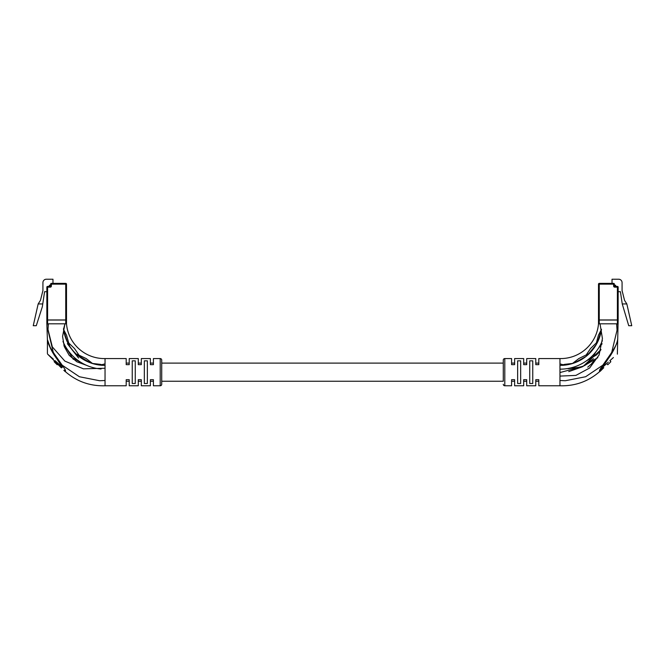 <?xml version="1.0" encoding="UTF-8"?>
<svg xmlns="http://www.w3.org/2000/svg" width="665" height="665" viewBox="0 0 665 665"><rect width="100%" height="100%" fill="white"/><g stroke="black" fill="none" stroke-linecap="round" stroke-linejoin="round"><path stroke-width="1" d="M538.8 363.107L535.782 363.107L535.782 358.568L535.782 364.653L538.8 364.653L538.8 358.568L538.8 363.107M526.713 363.107L523.688 363.107L523.688 358.568L523.688 364.653L526.713 364.653L526.713 358.568L526.713 363.107M514.619 363.107L511.593 363.107L511.593 358.568L511.593 364.653L514.619 364.653L514.619 358.568L514.619 363.107M161.72 381.245L503.28 381.245L503.28 360.081L503.28 363.107L161.72 363.107M153.407 363.107L150.381 363.107L150.381 358.568L150.381 364.653L153.407 364.653L153.407 358.568L153.407 363.107M141.312 363.107L138.287 363.107L138.287 358.568L138.287 364.653L141.312 364.653L141.312 358.568L141.312 363.107M129.218 363.107L126.2 363.107L126.2 358.568L126.2 364.653L129.218 364.653L129.218 358.568L129.218 363.107M600.237 371.269L599.655 371.61C588.292 381.486 575.059 386.207 559.963 385.775L538.8 385.775L538.8 381.245L535.782 381.245L535.782 385.775L526.713 385.775L526.713 379.69L523.688 379.69L523.688 385.775L523.688 381.245L526.713 381.245L526.713 385.775M523.688 385.775L514.619 385.775L514.619 381.245L511.593 381.245L511.593 385.775L504.793 385.775A1.513 1.513 0 0 1 503.28 384.262M160.207 385.775L160.207 358.568A1.513 1.513 0 0 1 161.72 360.081L161.72 384.262A1.513 1.513 0 0 1 160.207 385.775L153.407 385.775L153.407 381.245L150.381 381.245L150.381 385.775L141.312 385.775L141.312 379.69L138.287 379.69L138.287 385.775L129.218 385.775L129.218 379.69L126.2 379.69L126.2 385.775L105.037 385.775L105.037 358.568L126.2 358.568M141.312 385.775L141.312 381.245L138.287 381.245L138.287 385.775M129.218 385.775L129.218 381.245L126.2 381.245L126.2 385.775M101.072 369A45.345 45.345 0 0 1 62.959 341.419M63.466 328.768A41.562 41.562 0 0 0 104.738 365.376M47.606 320.031L46.849 320.031L46.849 287.155A0.756 0.756 0 0 1 47.606 286.407L50.249 286.407L50.631 284.138A0.756 0.756 0 0 1 51.388 283.381L65.744 283.381A0.756 0.756 0 0 1 66.5 284.138L66.5 320.031L65.744 320.031L65.744 284.138L51.388 284.138L51.388 286.025A1.131 1.131 0 0 1 50.249 287.155L47.606 287.155L47.606 320.031L65.744 320.031M46.849 291.694L44.588 291.694L42.319 306.806L36.276 325.7L33.25 325.7L38.163 303.938L40.449 300.381L42.926 290.563L42.926 282.625A3.4 3.4 0 0 1 46.326 279.225L52.976 279.225L52.976 283.381M50.631 285.268L49.343 285.268L49.343 286.407M38.163 303.938L42.751 303.938M50.631 285.9L49.543 285.9L49.543 286.407L49.917 285.518L50.631 285.518M90.382 362.816L79.916 356.631M67.356 341.985L63.815 331.095M103.017 365.343L95.436 364.32M78.586 358.036L67.356 343.697M48.088 323.813L48.146 325.484M56.675 358.526C51.662 352.134 47.714 342.866 47.423 339.69C47.772 343.082 51.687 352.126 56.675 358.526L62.277 367.18A0.756 0.432 135 0 1 61.213 367.712L47.639 354.146L61.213 367.712M46.849 323.813L46.849 319.956L66.5 319.956L66.5 323.813L46.849 323.813L47.406 339.549L49.227 345.667M53.167 353.248L54.921 355.933M62.277 367.18L56.675 362.109C44.779 351.245 44.779 351.245 56.675 362.109L55.07 360.679M53.333 359.108L47.639 354.146M144.338 360.837L144.338 383.506L147.356 383.506L147.356 360.837L144.338 360.837M132.244 360.837L132.244 383.506L135.269 383.506L135.269 360.837L132.244 360.837M160.207 358.568L153.407 358.568M150.381 358.568L141.312 358.568M138.287 358.568L129.218 358.568M153.407 385.775L153.407 379.69L150.381 379.69L150.381 385.775M50.415 347.862L47.406 339.549C47.24 345.958 60.066 361.303 65.419 370.122L65.511 371.61L65.419 370.122A0.756 0.524 -30.4 0 0 64.655 370.23L65.128 371.427L64.655 370.23A0.756 0.515 135 0 1 63.823 370.33M64.763 371.269L65.345 371.61C76.708 381.486 89.941 386.207 105.037 385.775M66.5 323.813C68.187 343.73 85.053 358.942 105.037 358.568M64.472 370.979L64.696 371.203A0.756 0.756 -45 0 0 65.128 371.427L65.128 371.427A0.756 0.748 90 0 1 65.511 371.61M54.497 361.004L54.139 361.71L54.655 362.226L55.187 361.694M57.107 363.614L56.608 364.179L57.198 364.769L57.813 364.32M58.179 364.686L58.894 365.401M59.592 366.099L60.257 366.764M63.532 329.266L64.962 323.813L62.577 336.507L64.264 346.598L69.177 355.301L76.849 361.768L86.492 365.318M100.224 365.127L105.037 363.863L100.216 365.127M48.354 323.813L47.955 330.173L53.383 352.807M62.394 365.318L79.384 376.739L99.7 380.746L105.037 380.488L99.7 380.746M47.955 329.316L52.336 346.914L64.854 361.112L83.399 368.826L105.037 368.252M56.608 364.179L57.14 363.647M56.575 364.146L54.655 362.226M602.382 340.596A45.345 45.345 0 0 1 560.263 369.15M560.263 365.376A41.562 41.562 0 0 0 601.468 329.266M599.256 320.031L598.5 320.031L598.5 284.138A0.756 0.756 0 0 1 599.256 283.381L613.612 283.381L613.612 284.138L599.256 284.138L599.256 320.031L617.394 320.031L617.394 287.155L614.751 287.155A1.131 1.131 0 0 1 613.612 286.025L613.612 284.138L614.369 284.138L614.751 286.407L617.394 286.407A0.756 0.756 0 0 1 618.151 287.155L618.151 320.031L617.394 320.031M622.249 303.938L628.724 325.7L631.75 325.7L626.837 303.938L622.249 303.938L620.412 291.694L618.151 291.694M614.369 285.268L615.657 285.268L615.657 286.407M626.837 303.938L624.551 300.381L622.074 290.563L622.074 282.625A3.4 3.4 0 0 0 618.674 279.225L612.024 279.225L612.024 283.381M614.369 284.138A0.756 0.756 0 0 0 613.612 283.381A0.756 0.756 0 0 1 614.369 284.138M614.369 285.518L615.083 285.518L614.369 285.518M615.457 286.407L615.457 285.9L615.457 286.407M615.083 286.407L615.083 285.518L615.457 285.9L614.369 285.9M574.618 362.816L585.956 356.482M597.644 341.677L601.185 331.095M561.983 365.343L569.564 364.32M587.428 355.276L596.372 344.395M559.963 372.55L583.188 366.349L601.002 349.541L599.622 351.602M593.513 358.718L582.299 366.831L568.741 371.627M608.325 358.526C613.338 352.134 617.286 342.866 617.577 339.69C617.228 343.082 613.313 352.126 608.325 358.526L602.723 367.18L608.325 362.109C620.221 351.245 620.221 351.245 608.325 362.109M613.404 357.529L611.642 359.133M611.592 359.175L609.921 360.688M604.693 363.996L605.266 363.098M503.28 360.081A1.513 1.513 0 0 1 504.793 358.568L511.593 358.568M514.619 358.568L523.688 358.568M526.713 358.568L535.782 358.568M538.8 358.568L559.963 358.568L559.963 385.775M618.151 323.813L598.5 323.813L598.5 319.956L618.151 319.956L617.361 354.146M614.585 347.862L611.617 352.807L617.045 330.173L616.646 323.813M565.3 380.746L559.963 380.488L565.3 380.746L585.616 376.739L602.606 365.318L599.581 370.122L599.489 371.61A0.756 0.748 -90 0 1 599.872 371.427L602.723 367.18A0.756 0.432 45 0 0 603.787 367.712L600.404 371.103M598.5 323.813C596.813 343.73 579.947 358.942 559.963 358.568M617.594 339.549C617.76 345.966 604.917 361.328 599.581 370.122A0.756 0.524 30.4 0 1 600.345 370.23A0.756 0.515 -135 0 0 601.177 370.33L603.787 367.712M514.619 385.775L514.619 379.69L511.593 379.69L511.593 385.775M538.8 385.775L538.8 379.69L535.782 379.69L535.782 385.775M517.644 360.837L517.644 383.506L520.662 383.506L520.662 360.837L517.644 360.837M529.731 360.837L529.731 383.506L532.756 383.506L532.756 360.837L529.731 360.837M599.872 371.427L599.872 371.427A0.756 0.756 -135 0 0 600.287 371.211M600.038 323.813L602.424 338.601L599.065 355.06L589.606 368.036L575.898 375.401L559.963 376.091M616.854 325.526L617.045 330.173M610.329 361.178L610.861 361.71L607.802 364.769L607.27 364.237M50.249 287.155L50.631 286.025L51.388 286.025M46.849 287.155L47.606 287.155L47.606 286.407A0.756 0.756 0 0 0 46.849 287.155M50.631 284.138L51.388 284.138L51.388 283.381A0.756 0.756 0 0 0 50.631 284.138M65.744 283.381L65.744 284.138L66.5 284.138M49.917 285.518L49.917 286.407M47.606 319.956L47.606 323.813M65.744 319.956L65.744 323.813M55.303 362.882L55.843 362.342M599.256 283.381A0.756 0.756 0 0 0 598.5 284.138L599.256 284.138L599.256 283.381M613.612 286.025L614.369 286.025L614.751 287.155M618.151 287.155A0.756 0.756 0 0 0 617.394 286.407L617.394 287.155L618.151 287.155M504.793 358.568L504.793 385.775M599.256 319.956L599.256 323.813M617.394 319.956L617.394 323.813M73.341 359.383L67.489 349.906M67.531 349.956L63.89 345.476M80.282 362.101L72.236 357.695M92.659 363.58L86.151 358.543M69.609 346.033L66.542 335.202M86.192 358.568L77.273 354.354M66.558 335.243L63.549 329.424M100.481 364.378L92.485 363.447M74.48 348.51L68.653 342.932M101.895 364.753L100.457 364.37M80.831 357.812L74.447 348.477M48.055 323.813L48.088 324.919M48.088 324.853L48.146 325.526M47.423 339.682L47.423 353.614M578.891 358.518L572.341 363.58M598.475 335.152L596.347 342.932M589.564 353.29L578.849 358.543M601.451 329.424L598.458 335.202M572.931 363.398L564.543 364.37M597.935 341.378L590.553 348.477M564.618 364.353L563.105 364.753L560.304 363.971M590.587 348.435L586.089 355.143M595.699 352.093L592.473 357.637M602.116 343.788L598.799 347.704M587.727 367.147L591.468 363.938L594.56 359.798M586.189 364.545C584.743 365.742 582.041 366.706 578.076 367.413L568.11 368.676M599.672 351.527L596.513 354.927L586.214 360.995M586.089 364.611L597.802 357.67M616.904 324.961L616.945 323.813M616.846 325.642L616.912 324.919"/></g></svg>
